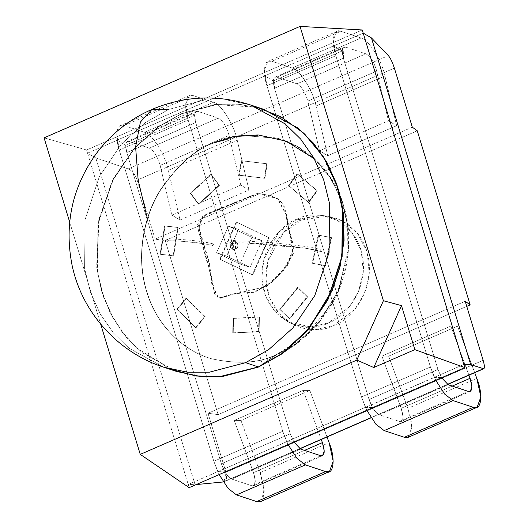 <?xml version="1.0" encoding="UTF-8"?>
<svg xmlns="http://www.w3.org/2000/svg" width="528" height="528" viewBox="0 0 528 528"><rect width="100%" height="100%" fill="white"/><g stroke="black" fill="none" stroke-linecap="round" stroke-linejoin="round"><path stroke-width="0.4" stroke-dasharray="2.64 1.98" d="M277.352 354.235C294.888 348.196 312.444 332.587 330.007 307.415C346.229 282.018 355.014 241.507 343.741 205.861C333.254 169.871 304.781 145.576 278.718 138.593C251.75 132.812 229.924 134.35 213.239 143.213C195.697 149.252 178.147 164.861 160.578 190.034C144.355 215.431 135.571 255.941 146.843 291.588C157.337 327.578 185.81 351.866 211.873 358.855C238.841 364.637 260.667 363.092 277.352 354.235C260.667 363.092 238.841 364.637 211.873 358.855C185.81 351.866 157.337 327.578 146.843 291.588C135.571 255.941 144.355 215.431 160.578 190.034C178.147 164.861 195.697 149.252 213.239 143.213L241.798 135.458L278.038 138.395L297.541 146.566L316.153 160.36L331.987 179.843L343.174 204.032L347.985 226.189L348.559 248.84L338.653 290.545L319.367 322.304L297.125 343.015L277.352 354.235L259.426 366.458L277.352 354.235M165.079 226.037L178.127 227.535L173.646 255.856L160.591 254.364L165.079 226.037L160.591 254.364L173.646 255.856L178.127 227.535L177.626 227.37L173.138 255.691L173.646 255.856L160.09 254.192L160.591 254.364L160.09 254.192L164.571 225.872L178.127 227.535L165.079 226.037M190.832 193.42L211.372 174.537L219.437 185.447L198.898 204.329L190.832 193.42L198.898 204.329L219.437 185.447L210.87 174.372L219.437 185.447L218.935 185.282L198.389 204.164L190.331 193.255L190.832 193.42L190.331 193.255L210.87 174.372L211.372 174.537L190.832 193.42M308.768 202.594L289.054 185.737L297.64 173.996L317.354 190.852L308.768 202.594L288.552 185.572L308.768 202.594L317.354 190.852L316.853 190.687L308.266 202.429L308.768 202.594M259.439 317.104L259.109 331.663L233.237 332.99L233.561 318.43L259.439 317.104L258.931 316.939L258.608 331.498L259.109 331.663L259.439 317.104L233.059 318.265L259.439 317.104M289.747 318.813L280.177 309.5L298.089 287.595L307.652 296.908L289.747 318.813L307.652 296.908L298.089 287.595L280.177 309.5L279.675 309.335L297.587 287.43L307.652 296.908L307.151 296.743L289.238 318.648L289.747 318.813L279.675 309.335L289.747 318.813M325.512 265.736L312.629 263.34L318.694 235.257L331.571 237.653L325.512 265.736L331.571 237.653L318.694 235.257L312.629 263.34L312.127 263.168L318.193 235.085L331.571 237.653L331.069 237.488L325.01 265.571L325.512 265.736L312.127 263.168L325.512 265.736M257.69 193.631L277.827 198.7L286.592 214.896L293.535 253.645L282.579 271.854L266.033 286.902L229.442 295.337L220.73 298.32L215.431 295.363L211.154 275.306L198.601 229.654L202.897 216.447L257.69 193.631L206.672 214.21L198.086 224.407L209.26 262.35L212.428 285.252L218.605 298.063L235.99 293.542L254.602 292.314L271.775 282.374L287.509 265.775L294.05 247.177L288.638 228.129L285.285 208.171L280.203 200.435L271.108 195.578L257.182 193.466L202.396 216.282L198.099 229.489L210.652 275.141L214.929 295.192L220.229 298.155L228.941 295.172L265.531 286.737L282.071 271.682L293.027 253.48L286.09 214.731L277.325 198.535L257.182 193.466L270.6 195.413L279.701 200.27L284.783 208.006L288.136 227.964L293.548 247.005L287.008 265.61L271.273 282.209L254.1 292.149L235.488 293.377L218.097 297.898L211.926 285.087L208.758 262.178L197.578 224.242L206.171 214.045L257.182 193.466L257.69 193.631M186.556 298.36L205.187 316.615L195.994 327.802L177.362 309.547L186.556 298.36L205.187 316.615L186.556 298.36L177.362 309.547L176.86 309.382L186.054 298.195L186.556 298.36M264.891 178.332L239.408 175.322L241.745 160.829L267.221 163.838L264.891 178.332L238.907 175.151L264.891 178.332L267.221 163.838L266.719 163.673L264.389 178.167L264.891 178.332M212.678 245.513C211.781 244.966 211.807 244.398 212.751 243.804C213.649 244.352 213.622 244.919 212.678 245.513C213.622 244.919 213.649 244.352 212.751 243.804C211.807 244.398 211.781 244.966 212.678 245.513C202.91 242.286 158.618 238.801 168.313 242.022C167.534 241.296 167.66 240.735 168.676 240.339C169.448 241.065 169.33 241.626 168.313 242.022C169.33 241.626 169.448 241.065 168.676 240.339C167.66 240.735 167.534 241.296 168.313 242.022C158.618 238.801 202.91 242.286 212.678 245.513L203.656 243.659L183.869 241.421C171.653 240.709 166.247 240.577 167.653 241.012L167.785 239.956L168.676 240.339M252.806 274.936L220.183 259.274L236.775 222.176L269.405 237.838L252.806 274.936L269.405 237.838L236.775 222.176L220.183 259.274L219.674 259.109L236.273 222.011L269.405 237.838L268.904 237.673L252.305 274.771L252.806 274.936L219.674 259.109L252.806 274.936M273.319 80.969L264.726 75.874L266.937 85.734L361.502 396.997L365.462 407.438L372.537 407.53L369.046 399.498L274.481 88.235L273.319 80.969L274.481 88.235L369.046 399.498L372.537 407.53L441.454 377.527L434.372 377.428L430.419 366.993L335.848 55.73L333.637 45.87L342.236 50.965L343.391 58.225L437.963 369.488L441.454 377.527L437.963 369.488L369.046 399.498L437.963 369.488L343.391 58.225L274.481 88.235L343.391 58.225L342.236 50.965L273.319 80.969L342.236 50.965L333.676 45.995L363.211 33.132L333.637 45.87L335.848 55.73L266.937 85.734L264.726 75.874L333.637 45.87L264.726 75.874L273.319 80.969M430.419 366.993L361.502 396.997L266.937 85.734L335.848 55.73L430.419 366.993L434.372 377.428L365.462 407.438L361.502 396.997L430.419 366.993L361.502 396.997L366.821 410.289L361.502 396.997L430.419 366.993L335.848 55.73L266.937 85.734L361.502 396.997L266.937 85.734L335.848 55.73L333.293 39.877L337.042 31.291L340.864 31.291L271.946 61.301L268.125 61.294L264.383 69.881L266.937 85.734C261.954 71.174 264.713 57.737 271.946 61.301L340.864 31.291L361.093 37.996L292.182 68L271.946 61.301L292.182 68L361.093 37.996C368.049 38.676 382.285 61.373 384.925 75.992L316.015 105.996C313.368 91.377 299.132 68.68 292.182 68C299.132 68.68 313.368 91.377 316.015 105.996L384.925 75.992L396.634 125.697L327.723 155.707L316.015 105.996L327.723 155.707L319.532 150.81L307.824 101.099L376.735 71.095C374.101 62.165 370.491 56.41 365.904 53.823L345.668 47.117L343.933 47.117L343.391 58.225L437.963 369.488L441.573 377.738L437.963 369.488L369.046 399.498L437.963 369.488L343.391 58.225L274.481 88.235L343.391 58.225C341.378 50.404 342.137 46.702 345.668 47.117L276.758 77.128L345.668 47.117L365.904 53.823L296.987 83.827L365.904 53.823C370.491 56.41 374.101 62.165 376.735 71.095L307.824 101.099C305.191 92.176 301.58 86.42 296.987 83.827C301.58 86.42 305.191 92.176 307.824 101.099L319.532 150.81L388.443 120.8L376.735 71.095L388.443 120.8L396.634 125.697L384.925 75.992C382.285 61.373 368.049 38.676 361.093 37.996L340.864 31.291C333.623 27.727 330.871 41.171 335.848 55.73L430.419 366.993L435.732 380.279L430.419 366.993M286.704 441.725L217.787 471.735L213.833 461.294L282.744 431.29L286.704 441.725L282.744 431.29L188.179 120.028L185.968 110.167L194.561 115.262L195.723 122.522L290.288 433.792L293.779 441.824L286.704 441.725L293.779 441.824L290.288 433.792L221.377 463.795L126.806 152.533L125.644 145.266L117.051 140.171L119.262 150.031L188.179 120.028L282.744 431.29L213.833 461.294L119.262 150.031L213.833 461.294L217.787 471.735L224.862 471.834L221.377 463.795L224.862 471.834L293.779 441.824L224.862 471.834L217.754 471.61L188.219 484.466L87.556 153.16L95.792 157.938L195.063 484.684L188.219 484.466L189.176 487.634L188.219 484.466L195.063 484.684L95.792 157.938L128.212 168.894C132.158 170.65 135.148 174.392 137.174 180.121L394.376 68.132L137.174 180.121L155.107 239.158L137.174 180.121C135.148 174.392 132.158 170.65 128.212 168.894L388.37 55.618L128.212 168.894L95.792 157.938L87.556 153.16L188.219 484.466L286.704 441.725M117.051 140.171L185.968 110.167L188.179 120.028L119.262 150.031L117.051 140.171L125.644 145.266L126.806 152.533L221.377 463.795L290.288 433.792L195.723 122.522L126.806 152.533L195.723 122.522L194.561 115.262L125.644 145.266L194.561 115.262L186.008 110.293L264.766 75.999L117.051 140.171M296.921 219.212C310.438 210.969 348.718 211.913 361.033 249.988C372.029 288.638 343.2 318.8 328.423 322.879C314.906 331.122 276.626 330.178 264.31 292.103C253.315 253.453 282.143 223.291 296.921 219.212L278.89 231.964L263.861 259.175L261.855 277.444L265.577 295.805L274.666 311.098L287.1 321.281L310.286 326.977L328.423 322.879L349.219 307.006L358.433 291.826L363.337 271.993L361.198 250.536L351.655 232.155L337.399 220.348L322.153 215.477L296.921 219.212L301.673 219.952L327.353 216.15L342.87 221.107L357.377 233.132L367.092 251.836L369.27 273.676L364.274 293.858L354.895 309.309L333.729 325.466L315.275 329.637L291.674 323.842L279.015 313.48L269.768 297.911L265.98 279.226L268.019 260.627L283.318 232.934L301.673 219.952L296.921 219.212M343.174 204.032L337.603 186.767L324.185 157.733L305.191 134.363L282.85 117.803L259.446 108.002L236.768 104.003L215.959 104.478L181.685 113.777L158.611 126.779L134.396 148.454L112.431 180.899L98.201 223.859L97.64 272.646L103.534 296.518L113.362 318.404L126.502 337.293L142.072 352.532L176.59 371.461M412.309 127.169L155.107 239.158L412.309 127.169M417.265 130.792L165.238 240.53L155.107 239.158L165.238 240.53L417.265 130.792M466.759 306.372L218.13 414.625L165.238 240.53L218.13 414.625L466.759 306.372M301.673 219.952C286.631 224.103 257.281 254.806 268.475 294.142C281.008 332.897 319.975 333.854 333.729 325.466C348.77 321.321 378.114 290.618 366.92 251.275C354.387 212.52 315.427 211.563 301.673 219.952M465.208 301.264L208.006 413.252L218.13 414.625L208.006 413.252L465.208 301.264M483.14 360.307L225.944 472.289L208.006 413.252L225.944 472.289L483.14 360.307M44.088 137.848L86.599 149.992L362.248 29.971L86.599 149.992L44.088 137.848L100.683 324.133L69.67 222.064M170.247 369.131L136.937 348.124L122.344 332.099L110.332 312.728L101.686 290.723L96.888 267.102L99.007 219.628L113.744 178.339L135.478 147.253L159.159 126.403L181.685 113.777L217.661 104.3L239.606 104.234L263.465 109.243M447.407 384.384L370.999 417.655L447.407 384.384M299.739 448.681L223.324 481.952L299.739 448.681M224.096 481.787L225.944 472.289C227.37 477.939 226.499 481.16 223.324 481.952M196.211 484.572L195.063 484.684L196.211 484.572M86.599 149.992L87.556 153.16L117.091 140.296L87.556 153.16L86.599 149.992M372.537 407.53L365.422 407.312L286.664 441.606L434.339 377.302L441.454 377.527L372.537 407.53M463.874 364.445L434.339 377.302L463.874 364.445M236.273 222.011L219.674 259.109L252.305 274.771L268.904 237.673L236.273 222.011M226.637 256.073L238.544 229.475L261.941 240.702L250.034 267.307L226.637 256.073L250.034 267.307L261.941 240.702L238.544 229.475L228.485 226.142L251.882 237.376L261.941 240.702L251.882 237.376L239.983 263.974L250.034 267.307L239.983 263.974L216.579 252.747L226.637 256.073L216.579 252.747L228.485 226.142L238.544 229.475L226.637 256.073M251.882 237.376L228.485 226.142L216.579 252.747L239.983 263.974L251.882 237.376M233.033 241.105C236.986 237.785 240.247 248.516 235.435 249.018C231.482 252.331 228.221 241.606 233.033 241.105L232.874 249.157L235.435 249.018L235.587 240.959L232.525 240.933L235.085 240.794L234.934 248.846L232.373 248.992L232.525 240.933L233.033 241.105M318.193 235.085L312.127 263.168L325.01 265.571L331.069 237.488L318.193 235.085M321.202 251.566C320.43 250.833 320.549 250.272 321.565 249.883C322.344 250.609 322.219 251.17 321.202 251.566C322.219 251.17 322.344 250.609 321.565 249.883C320.549 250.272 320.43 250.833 321.202 251.566L305.818 248.279L243.85 242.84L232.03 243.375L233.765 245.738L234.003 244.075L233.765 245.738C213.688 239.111 301.171 244.926 321.202 251.566L321.116 251.539C317.691 250.43 312.589 249.341 305.818 248.279L273.537 244.523L243.85 242.84C234.181 243.005 230.043 243.263 231.449 243.613L231.521 242.959L234.003 244.075M297.587 287.43L279.675 309.335L289.238 318.648L307.151 296.743L297.587 287.43M233.561 318.43L233.237 332.99L232.736 332.825L233.059 318.265L233.561 318.43M233.237 332.99L259.109 331.663L233.237 332.99M258.608 331.498L258.931 316.939L233.059 318.265L232.736 332.825L258.608 331.498M177.362 309.547L195.994 327.802L177.362 309.547M195.994 327.802L205.187 316.615L204.686 316.45L195.492 327.637L195.994 327.802M204.686 316.45L186.054 298.195L176.86 309.382L195.492 327.637L204.686 316.45M317.354 190.852L297.132 173.824L317.354 190.852M297.64 173.996L289.054 185.737L288.552 185.572L297.132 173.824L297.64 173.996M288.552 185.572L308.266 202.429L316.853 190.687L297.132 173.824L288.552 185.572M267.221 163.838L241.243 160.664L267.221 163.838M241.745 160.829L239.408 175.322L238.907 175.151L241.243 160.664L241.745 160.829M238.907 175.151L264.389 178.167L266.719 163.673L241.243 160.664L238.907 175.151M218.935 185.282L210.87 174.372L190.331 193.255L198.389 204.164L218.935 185.282M173.138 255.691L177.626 227.37L164.571 225.872L160.09 254.192L173.138 255.691M232.525 240.933C227.72 241.435 230.974 252.166 234.934 248.846C239.745 248.345 236.485 237.62 232.525 240.933M233.462 245.711C229.68 244.068 228.716 242.88 230.571 242.147C231.706 241.243 237.448 240.926 247.804 241.21L273.352 242.774L304.524 246.332C312.061 247.467 317.777 248.662 321.658 249.902L321.565 249.883M212.751 243.804L212.982 243.844C205.993 242.042 196.244 240.656 183.731 239.679C170.828 238.696 166.954 239.078 166.973 239.435C165.66 240.398 166.082 241.25 168.221 242.002L168.313 242.022M388.621 356.149L457.538 326.139L474.698 372.682L457.538 326.139L450.82 326.099L381.909 356.11L401.161 408.316L452.225 386.08L401.161 408.316L403.016 416.757L401.306 421.469L399.571 421.469L468.488 391.466L399.571 421.469L379.342 414.77L448.252 384.76L379.342 414.77C375.296 412.672 371.864 407.583 369.046 399.498L274.481 88.235L275.022 77.121L276.758 77.128L296.987 83.827L276.758 77.128C273.22 76.712 272.461 80.414 274.481 88.235L369.046 399.498C371.864 407.583 375.296 412.672 379.342 414.77L399.571 421.469C403.445 421.687 403.973 417.298 401.161 408.316L381.909 356.11L388.621 356.149L407.873 408.355L388.621 356.149L381.909 356.11L450.82 326.099L468.923 375.19L450.82 326.099L457.538 326.139L388.621 356.149M476.791 378.352L407.873 408.355L476.791 378.352M408.197 437.303L411.952 426.928L407.873 408.355L411.649 423.073L410.797 434.504M327.723 155.707L396.634 125.697L388.443 120.8L319.532 150.81L327.723 155.707M260.528 501.6L264.277 491.225L260.205 472.652L240.946 420.446L309.863 390.443L327.023 436.979L309.863 390.443L303.151 390.397L234.234 420.407L253.486 472.613L304.557 450.377L253.486 472.613L255.341 481.054L253.638 485.773L251.902 485.767L320.813 455.763L251.902 485.767L231.667 479.068L300.584 449.057L231.667 479.068C227.621 476.969 224.189 471.88 221.377 463.795L290.288 433.792L221.377 463.795L126.806 152.533L195.723 122.522L126.806 152.533L127.347 141.425L129.083 141.425L198 111.421L129.083 141.425L149.318 148.13L218.229 118.12L149.318 148.13C153.905 150.718 157.516 156.473 160.149 165.396L229.06 135.392C226.433 126.469 222.823 120.707 218.229 118.12L198 111.421L196.264 111.415L195.723 122.522L290.288 433.792L293.905 442.035L290.288 433.792L195.723 122.522C193.703 114.701 194.462 110.999 198 111.421L218.229 118.12C222.823 120.707 226.433 126.469 229.06 135.392L240.775 185.104L229.06 135.392L160.149 165.396L171.857 215.107L240.775 185.104L248.965 190.001L180.048 220.004L168.34 170.293C165.7 155.674 151.463 132.977 144.507 132.304L124.278 125.598L120.457 125.591L116.708 134.178L119.262 150.031L213.833 461.294L219.146 474.586L213.833 461.294L119.262 150.031C114.286 135.472 117.038 122.034 124.278 125.598L144.507 132.304C151.463 132.977 165.7 155.674 168.34 170.293L180.048 220.004L248.965 190.001L240.775 185.104L171.857 215.107L180.048 220.004L171.857 215.107L160.149 165.396C157.516 156.473 153.905 150.718 149.318 148.13L129.083 141.425C125.552 141.009 124.786 144.712 126.806 152.533L221.377 463.795C224.189 471.88 227.621 476.969 231.667 479.068L251.902 485.767C255.77 485.984 256.298 481.595 253.486 472.613L234.234 420.407L303.151 390.397L309.863 390.443L240.946 420.446L234.234 420.407L240.946 420.446L260.205 472.652L263.974 487.37L263.129 498.802M248.965 190.001L237.25 140.29C234.61 125.671 220.374 102.973 213.424 102.293L193.189 95.594C185.955 92.03 183.196 105.468 188.179 120.028L282.744 431.29L288.064 444.576L282.744 431.29L188.179 120.028L185.625 104.174L189.367 95.588L193.189 95.594L213.424 102.293C220.374 102.973 234.61 125.671 237.25 140.29L248.965 190.001M303.151 390.397L321.255 439.494L303.151 390.397M168.34 170.293L237.25 140.29L168.34 170.293M144.507 132.304L213.424 102.293L144.507 132.304M124.278 125.598L193.189 95.594L124.278 125.598M119.262 150.031L188.179 120.028L119.262 150.031M213.833 461.294L282.744 431.29L213.833 461.294M260.205 472.652L329.116 442.649L260.205 472.652M291.001 346.843L296.875 342.929L319.117 322.225L338.402 290.459L348.308 248.761L347.728 226.103L342.923 203.947L331.736 179.758L315.902 160.281L297.29 146.48L277.787 138.31L241.547 135.379L212.989 143.128C195.446 149.167 177.896 164.776 160.327 189.948C144.104 215.345 135.32 255.856 146.593 291.509C157.087 327.492 185.559 351.787 211.622 358.769C238.59 364.551 260.416 363.013 277.101 354.156L289.667 347.662M340.54 197.294L347.609 225.126L347.873 253.862L342.032 280.817L331.676 304.082L304.504 336.989L277.101 354.156L258.37 366.927L277.101 354.156C260.416 363.013 238.59 364.551 211.622 358.769C185.559 351.787 157.087 327.492 146.593 291.509C135.32 255.856 144.104 215.345 160.327 189.948C177.896 164.776 195.446 149.167 212.989 143.128M170.122 369.098L136.785 348.13L122.173 332.119L110.141 312.754L101.468 290.75L96.65 267.122L98.736 219.628L113.467 178.306L135.208 147.193L158.895 126.324L181.434 113.698L214.724 104.511L256.865 107.276M314.272 158.756L328.812 175.329L339.959 195.848M263.34 109.197L239.448 104.161L217.463 104.207L181.434 113.698L158.354 126.707L134.125 148.394L112.154 180.866L97.937 223.865L97.409 272.672L103.323 296.551L113.17 318.43L126.337 337.306L141.926 352.532L176.464 371.422M163.647 367.178L129.103 348.282L113.513 333.062L100.353 314.186L90.499 292.301L84.586 268.429L85.114 219.615L99.33 176.616L121.301 144.151L145.53 122.456L168.61 109.448L204.64 99.964L226.624 99.911L250.516 104.953L226.624 99.911L204.64 99.964L168.61 109.448L145.53 122.456L121.301 144.151L99.33 176.616L85.114 219.615L84.586 268.429L90.499 292.301L100.353 314.186L113.513 333.062L129.103 348.282L163.647 367.178M270.6 195.413L271.108 195.578M218.097 297.898L218.605 298.063M287.1 321.281L291.674 323.842M322.153 215.477L327.353 216.15M297.125 343.015L282.355 353.542M447.592 384.483L371.085 417.793M299.924 448.78L224.301 481.708M235.085 240.794L235.587 240.959M232.373 248.992L232.874 249.157M401.306 421.469L470.224 391.466M337.042 31.291L268.125 61.294M275.022 77.121L343.933 47.117M196.264 111.415L127.347 141.425M189.367 95.588L120.457 125.591M322.549 455.763L253.638 485.773M296.875 342.929L288.46 348.929M342.923 203.947L339.748 194.106"/><path stroke-width="0.79" d="M176.59 371.461L200.521 376.537L222.545 376.504L258.621 367.013L282.355 353.542L309.045 328.693L332.185 290.578L340.065 266.706L344.071 240.537L343.378 213.352L337.603 186.767M394.376 68.132L412.309 127.169L417.265 130.792L470.158 304.894L466.759 306.372L470.158 304.894L465.208 301.264L483.14 360.307C484.724 365.884 484.836 368.676 483.483 368.676L447.407 384.384L483.483 368.676C484.836 368.676 484.724 365.884 483.14 360.307L465.208 301.264L470.158 304.894L417.265 130.792L412.309 127.169L394.376 68.132C392.502 62.337 390.496 58.166 388.37 55.618C390.496 58.166 392.502 62.337 394.376 68.132M373.778 367.521L414.85 349.635L401.478 305.62L373.778 367.521L401.478 305.62L383.401 300.736L356.842 360.083L373.778 367.521L356.842 360.083L383.401 300.736L300.049 26.4L44.088 137.848L300.049 26.4L362.248 29.971L300.049 26.4L383.401 300.736L401.478 305.62L414.85 349.635L373.778 367.521M100.683 324.133L140.257 454.39L356.842 360.083L140.257 454.39L100.683 324.133M263.465 109.243L298.03 128.093L313.632 143.299L326.819 162.162L336.699 184.041L342.632 207.92L342.137 256.76L327.934 299.792L305.956 332.284L281.714 353.991L258.621 367.013L219.833 376.741L195.994 376.002L170.247 369.131M370.999 417.655L299.739 448.681L370.999 417.655M223.324 481.952L196.211 484.572L223.324 481.952M470.719 364.657L483.483 368.676L470.719 364.657L371.448 37.917L470.719 364.657L463.874 364.445L470.719 364.657M388.37 55.618L371.448 37.917L363.211 33.132L463.874 364.445L362.248 29.971L363.211 33.132L371.448 37.917L388.37 55.618M189.176 487.634L140.257 454.39L189.176 487.634L464.831 367.613L414.85 349.635L464.831 367.613L463.874 364.445L464.831 367.613L189.176 487.634M69.67 222.064L44.088 137.848M410.797 434.504L404.382 437.296L384.146 430.597L375.817 424.149L366.821 410.289L375.817 424.149L384.146 430.597L453.064 400.587L473.293 407.293L453.064 400.587L384.146 430.597L404.382 437.296L473.293 407.293C481.345 411.583 483.437 394.297 476.791 378.352L474.698 372.682L476.791 378.352L480.863 396.917L477.114 407.293L473.293 407.293L404.382 437.296L408.197 437.303L477.114 407.293M452.225 386.08L470.072 378.305L468.923 375.19L470.072 378.305L452.225 386.08M468.488 391.466L470.224 391.466L471.926 386.747L470.072 378.305C472.883 387.295 472.355 391.677 468.488 391.466L448.252 384.76L468.488 391.466M453.064 400.587L444.734 394.145L435.732 380.279L444.734 394.145L453.064 400.587M441.573 377.738L448.252 384.76L441.573 377.738M263.129 498.802L256.707 501.593L236.478 494.894L228.149 488.446L219.146 474.586L228.149 488.446L236.478 494.894L305.389 464.884L325.624 471.59C333.676 475.886 335.762 458.594 329.116 442.649L327.023 436.979L329.116 442.649L333.194 461.221L329.439 471.596L325.624 471.59L305.389 464.884L297.059 458.443L288.064 444.576L297.059 458.443L305.389 464.884L236.478 494.894L256.707 501.593L325.624 471.59L256.707 501.593L260.528 501.6L329.439 471.596M321.255 439.494L322.403 442.609C325.215 451.592 324.68 455.981 320.813 455.763L300.584 449.057L293.905 442.035L300.584 449.057L320.813 455.763L322.549 455.763L324.251 451.051L322.403 442.609L304.557 450.377L322.403 442.609L321.255 439.494M289.667 347.662L291.001 346.843M256.865 107.276L280.85 116.761L303.877 133.28L323.519 156.988L337.352 186.681L343.127 213.266L343.82 240.451L339.814 266.627L331.934 290.499L308.788 328.607L282.104 353.456L258.37 366.927L219.635 376.649L195.835 375.929L170.122 369.098M212.989 143.128L233.264 136.699L258.047 134.924L286.189 141.181L314.272 158.756M339.959 195.848L340.54 197.294M258.37 366.927L281.45 353.918L305.679 332.224L327.657 299.759L341.867 256.76L342.395 207.946L336.481 184.074L326.634 162.188L313.467 143.312L297.878 128.093L263.34 109.197L250.516 104.953L285.061 123.842L300.65 139.069L313.81 157.945L323.664 179.824L329.578 203.702L329.05 252.509L314.833 295.508L292.862 327.98L268.633 349.668L245.546 362.677L209.524 372.167L187.539 372.214L163.647 367.178L187.539 372.214L209.524 372.167L245.546 362.677L258.37 366.927L245.546 362.677L268.633 349.668L292.862 327.98L314.833 295.508L329.05 252.509L329.578 203.702L323.664 179.824L313.81 157.945L300.65 139.069L285.061 123.842L250.516 104.953C217.193 94.321 184.338 95.812 151.939 109.428L140.422 122.041L135.597 146.89L138.171 180.154L146.744 216.071L138.171 180.154L135.597 146.89L140.422 122.041L151.939 109.428L168.61 109.448L151.939 109.428C129.868 119.077 111.382 133.709 96.492 153.318C72.257 187.024 64.099 224.242 72.019 264.97C81.88 312.833 118.523 352.691 163.647 367.178L176.464 371.422L200.356 376.464L222.347 376.411L258.37 366.927M483.912 368.669L447.592 384.483M371.085 417.793L299.924 448.78M288.46 348.929L282.104 353.456M339.748 194.106L337.352 186.681"/></g></svg>
